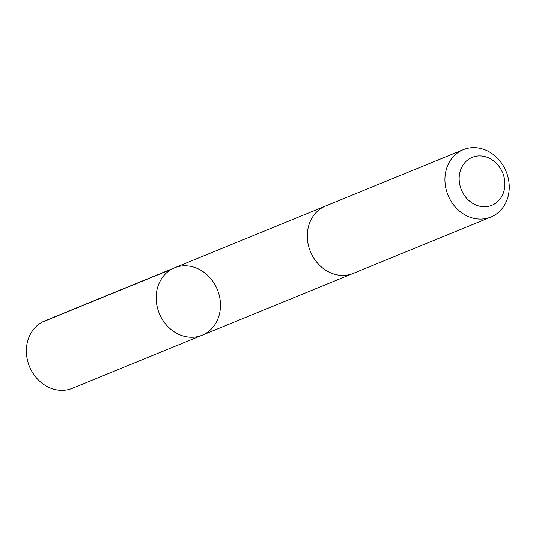 <?xml version="1.0" encoding="UTF-8"?>
<svg xmlns="http://www.w3.org/2000/svg" width="536" height="536" viewBox="0 0 536 536"><rect width="100%" height="100%" fill="white"/><g stroke="black" fill="none" stroke-linecap="round" stroke-linejoin="round"><path stroke-width="0.8" d="M214.956 284.71A36.421 31.383 -112.3 0 1 202.112 335.235A36.421 31.383 -112.3 0 1 159.272 313.413A36.421 31.383 -112.3 0 1 174.522 267.819A36.421 31.383 -112.3 0 1 214.956 284.71M44.729 320.93A36.421 31.383 67.7 0 0 31.879 371.455A36.421 31.383 67.7 0 0 72.32 388.352L202.112 335.235A36.421 31.383 -112.3 0 1 159.272 313.413A36.421 31.383 -112.3 0 1 174.522 267.819L44.729 320.93M463.292 149.631L325.647 205.965A36.421 31.383 67.7 0 0 312.803 256.489A36.421 31.383 67.7 0 0 353.244 273.38L490.882 217.053A36.421 31.383 67.7 0 0 506.131 171.453A36.421 31.383 67.7 0 0 463.292 149.631A36.421 31.383 67.7 0 0 450.441 200.156A36.421 31.383 67.7 0 0 490.882 217.053M463.071 193.282A25.909 22.324 67.7 0 0 502.594 194.769A25.909 22.324 67.7 0 0 480.41 155.909A25.909 22.324 67.7 0 0 463.071 193.282M171.801 269.112L42.009 322.223M325.124 206.186L174.522 267.819M352.708 273.595L202.112 335.235"/></g></svg>
